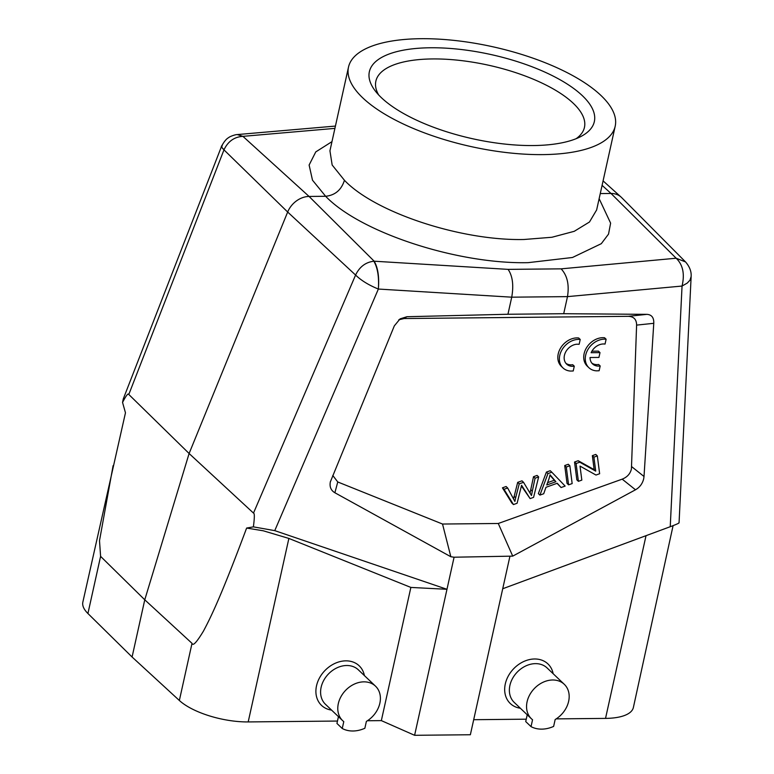 <?xml version="1.0" encoding="UTF-8"?>
<svg xmlns="http://www.w3.org/2000/svg" width="774" height="774" viewBox="0 0 774 774"><rect width="100%" height="100%" fill="white"/><g stroke="black" fill="none" stroke-linecap="round" stroke-linejoin="round"><path stroke-width="1.16" d="M122.553 402.412C126.143 395.514 128.223 392.863 128.803 394.469L224.044 149.682C228.069 141.332 234.367 136.882 242.92 136.35L237.26 134.57C235.325 134.483 229.356 136.698 228.746 137.578C226.453 138.72 224.073 141.584 221.616 146.16L123.279 398.92L122.553 402.412L125.465 412.803L82.857 602.075A52.535 19.64 12.5 0 0 87.926 613.511L132.083 657.01L179.355 700.48A52.535 19.64 12.5 0 0 248.193 721.929L337.474 721.049M367.408 720.749L381.34 720.613L414.603 735.3L470.36 734.749L502.723 588.743L672.006 526.059C677.414 523.969 679.727 522.837 678.924 522.653M473.698 719.704L526.243 719.181M556.187 718.882L605.529 718.398A52.535 19.64 12.5 0 0 633.384 707.475L673.09 525.643M689.944 280.217L687.235 283.091L682.049 286.051C684.884 274.015 682.92 264.737 676.157 258.226L685.541 261.941L621.57 197.525A21.014 16.554 133.6 0 0 621.029 197.022A21.014 16.554 133.6 0 0 611.034 193.471L602.095 185.344M689.992 280.12L691.143 276.492L690.002 280.12M691.134 276.763L679.059 522.76M553.168 673.728A27.313 21.527 133.6 0 0 529.687 659.535A27.313 21.527 133.6 0 0 505.296 683.945A27.313 21.527 133.6 0 0 520.341 708.239M398.784 319.807L404.096 318.54L628.188 316.324C633.761 316.498 636.567 319.43 636.605 325.109L631.42 469.005C630.268 473.785 627.192 477.161 622.19 479.154L498.272 523.485L512.727 556.129L454.086 557.212L414.603 735.3M509.843 556.661L502.723 588.743M454.086 557.212L450.845 556.738L334.881 492.757C330.943 490.426 329.434 486.817 330.343 481.912L330.479 481.36M498.272 523.485L442.525 524.037L450.845 556.738M132.083 657.01L144.767 599.802L189.108 453.506L287.667 212.028L355.585 275.051L253.495 513.094C254.636 513.143 254.598 517.738 253.379 526.862L246.625 528.062L263.295 530.8L288.876 538.433L410.868 587.427L446.975 589.295L274.76 530.635L378.36 289.05C379.347 277.034 377.964 267.756 374.19 261.215L373.852 261.225C365.638 262.202 359.542 266.807 355.585 275.051C361.148 280.459 368.743 285.122 378.36 289.05L511.73 297.177L507.947 314.254L563.704 313.702L646.977 314.35L628.188 316.324M330.343 481.912L394.324 325.873L400.1 318.859L406.921 316.721L507.947 314.254M600.266 193.577L611.034 193.471L676.157 258.226L561.131 268.849C567.274 275.467 569.393 284.726 567.487 296.626L511.73 297.177C513.82 285.277 512.611 276.008 508.102 269.371L374.19 261.215L309.078 196.451A21.014 16.554 133.6 0 0 287.667 212.028L223.967 149.856C218.849 144.544 222.931 146.538 222.167 145.802C220.929 146.112 221.548 147.408 224.044 149.682M253.379 526.862L274.76 530.635M410.868 587.427L381.34 720.613M364.399 675.596A27.313 21.527 133.6 0 0 340.908 661.402A27.313 21.527 133.6 0 0 316.518 685.812A27.313 21.527 133.6 0 0 331.572 710.106M246.625 528.062C220.551 597.789 210.731 617.391 203.417 631.168C196.644 642.343 192.852 646.396 192.02 643.339L144.767 599.802L100.591 556.361L87.926 613.511M113.101 465.677L99.507 540.668L100.591 556.361M253.495 513.094L189.108 453.506L128.803 394.469M334.919 128.378L242.92 136.35L309.078 196.451L325.641 196.286C360.326 232.5 457.337 264.292 528.129 262.657L572.479 257.49L601.301 243.684L608.528 234.116L610.618 223.144L599.134 198.666M331.978 141.642L315.763 151.907L309.116 165.036L312.493 180.187L325.651 196.286C335.132 195.261 341.402 189.92 344.44 180.284L332.162 165.017L329.947 150.833M622.19 479.154L635.493 489.787L512.727 556.129M635.493 489.787C639.721 487.378 642.449 483.721 643.687 478.806L644.016 476.494L631.71 466.674M636.605 325.109L653.769 323.309L644.016 476.494M653.769 323.309C654.001 317.698 651.737 314.708 646.977 314.35M670.236 526.726L682.049 286.051L567.487 296.626L563.704 313.702M332.781 475.468L337.764 481.97L442.525 524.037M557.067 483.324L561.073 487.533L557.232 483.257L545.97 487.291L543.706 493.744L539.923 495.099L547.963 473.582L551.814 472.208L565.136 486.082L561.073 487.533M551.814 472.208L550.246 470.718L546.405 472.092L538.356 493.609L539.923 495.099M569.857 465.745L568.29 464.265L564.72 465.542L567.023 483.353L568.59 484.843L566.287 467.022L569.857 465.745L572.16 483.566L568.59 484.843M597.335 455.915L595.767 454.435L592.352 455.654L594.161 469.644L578.197 460.714L574.54 462.03L576.843 479.841L578.41 481.331L576.098 463.51L579.765 462.204L595.719 471.134L593.91 457.144L597.335 455.915L599.637 473.736L595.98 475.043L580.016 466.103L581.825 480.112L578.41 481.331M521.424 486.033L530.122 498.601L521.579 485.269L517.1 503.264L513.462 504.571L504.009 489.303L507.657 487.997L506.099 486.517L502.442 487.823L511.895 503.081L513.462 504.571M535.066 478.197L538.656 476.91L537.088 475.43L533.509 476.707L535.066 478.197L532.319 491.151L530.761 489.671L533.509 476.707M530.761 489.671L530.161 492.622M514.11 496.24L515.668 497.721L519.238 483.856L523.543 482.318L521.976 480.828L517.68 482.366L513.568 498.766M600.189 365.967L599.124 370.746L596.512 370.843A17.512 13.797 -46.4 0 1 588.888 367.698A17.512 13.797 -46.4 0 1 585.676 355.16A17.512 13.797 -46.4 0 1 606.119 339.225L605.045 344.072A12.229 9.636 133.6 0 0 591.133 352.712L600.005 352.625L598.941 357.424L590.049 357.511A12.229 9.636 133.6 0 0 592.565 363.896A12.229 9.636 133.6 0 0 600.189 365.967L598.631 364.477A12.229 9.636 -46.4 0 1 591.839 363.103M591.897 351.202L598.437 351.135L600.005 352.625M606.119 339.225L604.552 337.745A17.512 13.797 133.6 0 0 584.118 353.67A17.512 13.797 133.6 0 0 587.321 366.208L588.888 367.698M574.289 366.189L573.224 370.978L570.612 371.065A17.512 13.797 -46.4 0 1 562.979 367.921A17.512 13.797 -46.4 0 1 559.776 355.382A17.512 13.797 -46.4 0 1 580.219 339.457L579.146 344.295L577.094 344.198A12.229 9.636 133.6 0 0 564.43 355.372A12.229 9.636 133.6 0 0 566.665 364.128A12.229 9.636 133.6 0 0 574.289 366.189L572.721 364.709A12.229 9.636 -46.4 0 1 565.939 363.325M580.219 339.457L578.652 337.967A17.512 13.797 133.6 0 0 558.218 353.902A17.512 13.797 133.6 0 0 561.421 366.431L562.979 367.921M546.405 472.092L547.963 473.582M549.027 478.719L546.754 484.998L555.887 481.738L550.043 474.791L549.027 478.719M549.966 475.265L554.319 480.248L547.605 482.657M555.887 481.738L554.319 480.248M564.72 465.542L566.287 467.022M574.54 462.03L576.098 463.51M578.197 460.714L579.765 462.204M594.161 469.644L595.719 471.134M592.352 455.654L593.91 457.144M502.442 487.823L504.009 489.303M507.657 487.997L514.884 501.446L515.668 497.721M519.238 483.856L517.68 482.366M523.543 482.318L531.477 495.515L532.319 491.151M538.656 476.91L533.567 497.372L530.122 498.601M596.628 209.948L589.478 222.003L574.25 231.31L551.939 237.26L523.959 239.495C461.13 240.956 375.08 212.569 344.44 180.284M420.921 38.7A136.582 51.074 -167.5 0 1 556.332 67.454A136.582 51.074 -167.5 0 1 615.195 126.22A136.582 51.074 -167.5 0 1 542.777 154.616A136.582 51.074 -167.5 0 1 362.725 97.834A136.582 51.074 -167.5 0 1 348.503 67.096A136.582 51.074 -167.5 0 1 420.921 38.7M533.247 145.551A115.22 43.083 12.5 0 0 581.032 136.437A115.22 43.083 12.5 0 0 562.659 81.251A115.22 43.083 12.5 0 0 430.45 47.765A115.22 43.083 12.5 0 0 375.148 90.79A115.22 43.083 12.5 0 0 533.247 145.551M576.137 138.691A106.822 39.938 12.5 0 0 584.447 127.391A106.822 39.938 12.5 0 0 538.414 81.425A106.822 39.938 12.5 0 0 432.511 58.94A106.822 39.938 12.5 0 0 375.874 81.144A106.822 39.938 12.5 0 0 378.631 94.912M375.506 686.161L358.323 669.81A23.81 18.77 133.6 0 0 336.99 667.827A23.81 18.77 133.6 0 0 321.133 687.273A23.81 18.77 133.6 0 0 325.496 704.321L342.679 720.671A23.81 18.77 -46.4 0 1 338.325 703.614A23.81 18.77 -46.4 0 1 354.173 684.168A23.81 18.77 -46.4 0 1 375.506 686.161A23.81 18.77 -46.4 0 1 379.86 703.208A23.81 18.77 -46.4 0 1 366.383 721.397L364.854 728.266A30.467 24.013 -46.4 0 1 342.253 728.498L343.782 721.62A23.81 18.77 -46.4 0 1 342.679 720.671M338.451 716.647L336.942 723.438L342.253 728.498M564.275 684.293L547.092 667.943A23.81 18.77 133.6 0 0 525.759 665.959A23.81 18.77 133.6 0 0 509.911 685.406A23.81 18.77 133.6 0 0 514.265 702.453L531.448 718.804A23.81 18.77 -46.4 0 1 527.094 701.757A23.81 18.77 -46.4 0 1 542.951 682.31A23.81 18.77 -46.4 0 1 564.275 684.293A23.81 18.77 -46.4 0 1 568.638 701.341A23.81 18.77 -46.4 0 1 555.161 719.53L553.633 726.409A30.467 24.013 -46.4 0 1 531.032 726.631L532.551 719.752A23.81 18.77 -46.4 0 1 531.448 718.804M527.22 714.779L525.72 721.571L531.032 726.631M605.529 718.398L646.029 535.685M373.852 261.225C377.664 267.843 379.163 277.111 378.36 289.05M288.876 538.433L248.193 721.929M179.355 700.48L192.02 643.339M508.102 269.371L561.131 268.849M404.096 318.54L406.921 316.721M334.881 492.757L337.764 481.97M691.143 276.55C691.095 275.563 692.12 269.516 685.551 261.941M603.081 180.884L621.029 197.022M596.638 209.948L615.195 126.22M329.937 150.824L348.503 67.096M335.423 126.075L237.25 134.57"/></g></svg>
